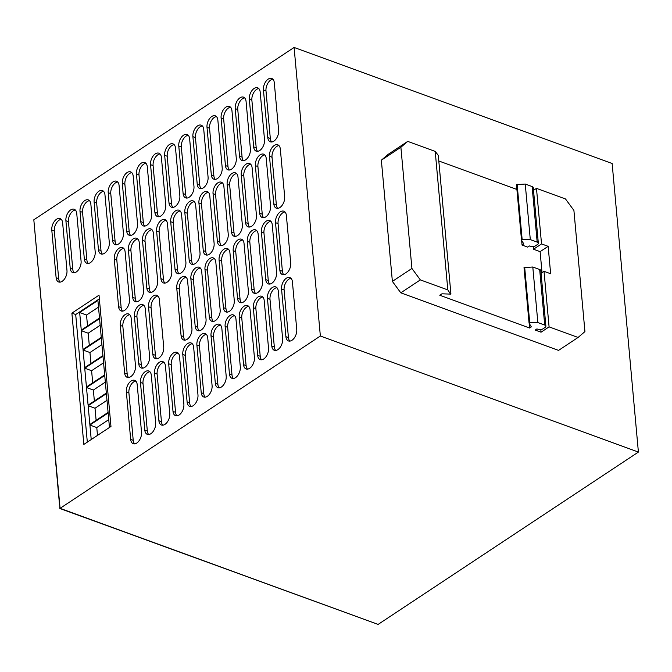 <?xml version="1.0" encoding="UTF-8"?>
<svg xmlns="http://www.w3.org/2000/svg" width="672" height="672" viewBox="0 0 672 672"><rect width="100%" height="100%" fill="white"/><g stroke="black" fill="none" stroke-linecap="round" stroke-linejoin="round"><path stroke-width="1.01" d="M71.887 313.135L83.84 444.427L110.972 426.468L99.028 295.168L71.887 313.135L75.701 314.53L99.364 298.864M638.4 452.071L378.118 624.406L60.077 508.351L59.766 504.89L59.858 508.494L378.118 624.406L60.077 508.351L33.818 219.786L294.101 47.452L612.142 163.506L638.4 452.071L320.359 336.017L294.101 47.452M87.318 442.126L75.701 314.53M59.858 508.494L320.359 336.017M273.815 203.91A8.383 4.948 110 0 0 276.36 208.202A8.383 4.948 110 0 0 282.181 205.262A8.383 4.948 110 0 0 284.668 196.728L280.333 149.117A8.383 4.948 110 0 0 277.78 144.824A8.383 4.948 110 0 0 271.958 147.764A8.383 4.948 110 0 0 269.48 156.299L273.815 203.91L276.36 204.842A8.383 4.948 110 0 0 277.746 208.362M267.775 137.542A8.383 4.948 110 0 0 270.32 141.826A8.383 4.948 110 0 0 276.142 138.894A8.383 4.948 110 0 0 278.628 130.36L274.294 82.74A8.383 4.948 110 0 0 271.74 78.456A8.383 4.948 110 0 0 265.919 81.396A8.383 4.948 110 0 0 263.441 89.93L267.775 137.542L270.32 138.474A8.383 4.948 110 0 0 271.706 141.994M279.854 270.287A8.383 4.948 110 0 0 282.408 274.571A8.383 4.948 110 0 0 288.221 271.631A8.383 4.948 110 0 0 290.707 263.096L286.373 215.485A8.383 4.948 110 0 0 283.819 211.201A8.383 4.948 110 0 0 278.006 214.133A8.383 4.948 110 0 0 275.52 222.667L279.854 270.287L282.4 271.211A8.383 4.948 110 0 0 283.786 274.73M285.894 336.655A8.383 4.948 110 0 0 288.448 340.939A8.383 4.948 110 0 0 294.26 338.008A8.383 4.948 110 0 0 296.747 329.465L292.412 281.854A8.383 4.948 110 0 0 289.859 277.57A8.383 4.948 110 0 0 284.046 280.501A8.383 4.948 110 0 0 281.56 289.044L285.894 336.655L288.439 337.579A8.383 4.948 110 0 0 289.825 341.099M253.663 146.882A8.383 4.948 110 0 0 256.217 151.175A8.383 4.948 110 0 0 262.03 148.235A8.383 4.948 110 0 0 264.516 139.7L260.182 92.089A8.383 4.948 110 0 0 257.628 87.797A8.383 4.948 110 0 0 251.815 90.737A8.383 4.948 110 0 0 249.329 99.271L253.663 146.882L256.208 147.815A8.383 4.948 110 0 0 257.594 151.334M259.703 213.259A8.383 4.948 110 0 0 262.256 217.543A8.383 4.948 110 0 0 268.069 214.603A8.383 4.948 110 0 0 270.556 206.069L266.221 158.458A8.383 4.948 110 0 0 263.668 154.174A8.383 4.948 110 0 0 257.855 157.105A8.383 4.948 110 0 0 255.368 165.64L259.703 213.259L262.248 214.183A8.383 4.948 110 0 0 263.634 217.703M265.742 279.628A8.383 4.948 110 0 0 268.296 283.912A8.383 4.948 110 0 0 274.117 280.98A8.383 4.948 110 0 0 276.595 272.437L272.261 224.826A8.383 4.948 110 0 0 269.707 220.542A8.383 4.948 110 0 0 263.894 223.474A8.383 4.948 110 0 0 261.408 232.016L265.742 279.628L268.288 280.552A8.383 4.948 110 0 0 269.674 284.071M271.782 345.996A8.383 4.948 110 0 0 274.336 350.28A8.383 4.948 110 0 0 280.157 347.348A8.383 4.948 110 0 0 282.635 338.806L278.3 291.194A8.383 4.948 110 0 0 275.755 286.91A8.383 4.948 110 0 0 269.934 289.842A8.383 4.948 110 0 0 267.448 298.385L271.782 345.996L274.327 346.928A8.383 4.948 110 0 0 275.713 350.448M239.551 156.232A8.383 4.948 110 0 0 242.105 160.516A8.383 4.948 110 0 0 247.926 157.576A8.383 4.948 110 0 0 250.404 149.041L246.07 101.43A8.383 4.948 110 0 0 243.524 97.146A8.383 4.948 110 0 0 237.703 100.078A8.383 4.948 110 0 0 235.217 108.612L239.551 156.232L242.096 157.156A8.383 4.948 110 0 0 243.482 160.675M245.591 222.6A8.383 4.948 110 0 0 248.144 226.884A8.383 4.948 110 0 0 253.966 223.952A8.383 4.948 110 0 0 256.444 215.41L252.109 167.798A8.383 4.948 110 0 0 249.564 163.514A8.383 4.948 110 0 0 243.743 166.446A8.383 4.948 110 0 0 241.256 174.989L245.591 222.6L248.136 223.524A8.383 4.948 110 0 0 249.522 227.044M251.63 288.968A8.383 4.948 110 0 0 254.184 293.252A8.383 4.948 110 0 0 260.005 290.321A8.383 4.948 110 0 0 262.483 281.778L258.149 234.167A8.383 4.948 110 0 0 255.604 229.883A8.383 4.948 110 0 0 249.782 232.814A8.383 4.948 110 0 0 247.296 241.357L251.63 288.968L254.176 289.901A8.383 4.948 110 0 0 255.562 293.42M257.67 355.337A8.383 4.948 110 0 0 260.224 359.621A8.383 4.948 110 0 0 266.045 356.689A8.383 4.948 110 0 0 268.523 348.155L264.197 300.535A8.383 4.948 110 0 0 261.643 296.251A8.383 4.948 110 0 0 255.822 299.191A8.383 4.948 110 0 0 253.336 307.726L257.67 355.337L260.215 356.269A8.383 4.948 110 0 0 261.61 359.789M225.439 165.572A8.383 4.948 110 0 0 227.993 169.856A8.383 4.948 110 0 0 233.814 166.925A8.383 4.948 110 0 0 236.292 158.382L231.966 110.771A8.383 4.948 110 0 0 229.412 106.487A8.383 4.948 110 0 0 223.591 109.418A8.383 4.948 110 0 0 221.105 117.961L225.439 165.572L227.984 166.496A8.383 4.948 110 0 0 229.379 170.016M231.479 231.941A8.383 4.948 110 0 0 234.032 236.225A8.383 4.948 110 0 0 239.854 233.293A8.383 4.948 110 0 0 242.332 224.75L238.006 177.139A8.383 4.948 110 0 0 235.452 172.855A8.383 4.948 110 0 0 229.631 175.787A8.383 4.948 110 0 0 227.144 184.33L231.479 231.941L234.024 232.873A8.383 4.948 110 0 0 235.418 236.393M237.518 298.309A8.383 4.948 110 0 0 240.072 302.593A8.383 4.948 110 0 0 245.893 299.662A8.383 4.948 110 0 0 248.38 291.127L244.045 243.508A8.383 4.948 110 0 0 241.492 239.224A8.383 4.948 110 0 0 235.67 242.164A8.383 4.948 110 0 0 233.192 250.698L237.518 298.309L240.064 299.242A8.383 4.948 110 0 0 241.458 302.761M243.558 364.678A8.383 4.948 110 0 0 246.112 368.97A8.383 4.948 110 0 0 251.933 366.03A8.383 4.948 110 0 0 254.419 357.496L250.085 309.884A8.383 4.948 110 0 0 247.531 305.592A8.383 4.948 110 0 0 241.71 308.532A8.383 4.948 110 0 0 239.232 317.066L243.558 364.678L246.103 365.61A8.383 4.948 110 0 0 247.498 369.13M211.327 174.913A8.383 4.948 110 0 0 213.881 179.197A8.383 4.948 110 0 0 219.702 176.266A8.383 4.948 110 0 0 222.188 167.723L217.854 120.112A8.383 4.948 110 0 0 215.3 115.828A8.383 4.948 110 0 0 209.479 118.759A8.383 4.948 110 0 0 207.001 127.302L211.327 174.913L213.872 175.846A8.383 4.948 110 0 0 215.267 179.365M217.375 241.282A8.383 4.948 110 0 0 219.92 245.566A8.383 4.948 110 0 0 225.742 242.634A8.383 4.948 110 0 0 228.228 234.1L223.894 186.48A8.383 4.948 110 0 0 221.34 182.196A8.383 4.948 110 0 0 215.519 185.136A8.383 4.948 110 0 0 213.041 193.67L217.375 241.282L219.912 242.214A8.383 4.948 110 0 0 221.306 245.734M223.415 307.65A8.383 4.948 110 0 0 225.96 311.942A8.383 4.948 110 0 0 231.781 309.002A8.383 4.948 110 0 0 234.268 300.468L229.933 252.857A8.383 4.948 110 0 0 227.38 248.564A8.383 4.948 110 0 0 221.558 251.504A8.383 4.948 110 0 0 219.08 260.039L223.415 307.65L225.952 308.582A8.383 4.948 110 0 0 227.346 312.102M229.454 374.027A8.383 4.948 110 0 0 232 378.311A8.383 4.948 110 0 0 237.821 375.371A8.383 4.948 110 0 0 240.307 366.836L235.973 319.225A8.383 4.948 110 0 0 233.419 314.941A8.383 4.948 110 0 0 227.598 317.873A8.383 4.948 110 0 0 225.12 326.407L229.454 374.027L232 374.951A8.383 4.948 110 0 0 233.386 378.47M197.224 184.254A8.383 4.948 110 0 0 199.769 188.538A8.383 4.948 110 0 0 205.59 185.606A8.383 4.948 110 0 0 208.076 177.072L203.742 129.452A8.383 4.948 110 0 0 201.188 125.168A8.383 4.948 110 0 0 195.367 128.108A8.383 4.948 110 0 0 192.889 136.643L197.224 184.254L199.769 185.186A8.383 4.948 110 0 0 201.155 188.706M203.263 250.622A8.383 4.948 110 0 0 205.817 254.915A8.383 4.948 110 0 0 211.63 251.975A8.383 4.948 110 0 0 214.116 243.44L209.782 195.829A8.383 4.948 110 0 0 207.228 191.537A8.383 4.948 110 0 0 201.407 194.477A8.383 4.948 110 0 0 198.929 203.011L203.263 250.622L205.808 251.555A8.383 4.948 110 0 0 207.194 255.074M209.303 316.999A8.383 4.948 110 0 0 211.856 321.283A8.383 4.948 110 0 0 217.669 318.343A8.383 4.948 110 0 0 220.156 309.809L215.821 262.198A8.383 4.948 110 0 0 213.268 257.914A8.383 4.948 110 0 0 207.455 260.845A8.383 4.948 110 0 0 204.968 269.38L209.303 316.999L211.848 317.923A8.383 4.948 110 0 0 213.234 321.443M215.342 383.368A8.383 4.948 110 0 0 217.896 387.652A8.383 4.948 110 0 0 223.709 384.72A8.383 4.948 110 0 0 226.195 376.177L221.861 328.566A8.383 4.948 110 0 0 219.307 324.282A8.383 4.948 110 0 0 213.494 327.214A8.383 4.948 110 0 0 211.008 335.756L215.342 383.368L217.888 384.292A8.383 4.948 110 0 0 219.274 387.82M183.112 193.595A8.383 4.948 110 0 0 185.665 197.887A8.383 4.948 110 0 0 191.478 194.947A8.383 4.948 110 0 0 193.964 186.413L189.63 138.802A8.383 4.948 110 0 0 187.076 134.509A8.383 4.948 110 0 0 181.264 137.449A8.383 4.948 110 0 0 178.777 145.984L183.112 193.595L185.657 194.527A8.383 4.948 110 0 0 187.043 198.047M189.151 259.972A8.383 4.948 110 0 0 191.705 264.256A8.383 4.948 110 0 0 197.518 261.316A8.383 4.948 110 0 0 200.004 252.781L195.67 205.17A8.383 4.948 110 0 0 193.116 200.886A8.383 4.948 110 0 0 187.303 203.818A8.383 4.948 110 0 0 184.817 212.352L189.151 259.972L191.696 260.896A8.383 4.948 110 0 0 193.082 264.415M195.191 326.34A8.383 4.948 110 0 0 197.744 330.624A8.383 4.948 110 0 0 203.566 327.692A8.383 4.948 110 0 0 206.044 319.15L201.709 271.538A8.383 4.948 110 0 0 199.164 267.254A8.383 4.948 110 0 0 193.343 270.186A8.383 4.948 110 0 0 190.856 278.729L195.191 326.34L197.736 327.264A8.383 4.948 110 0 0 199.122 330.792M201.23 392.708A8.383 4.948 110 0 0 203.784 396.992A8.383 4.948 110 0 0 209.605 394.061A8.383 4.948 110 0 0 212.083 385.526L207.749 337.907A8.383 4.948 110 0 0 205.204 333.623A8.383 4.948 110 0 0 199.382 336.554A8.383 4.948 110 0 0 196.896 345.097L201.23 392.708L203.776 393.641A8.383 4.948 110 0 0 205.162 397.16M169 202.944A8.383 4.948 110 0 0 171.553 207.228A8.383 4.948 110 0 0 177.374 204.288A8.383 4.948 110 0 0 179.852 195.754L175.518 148.142A8.383 4.948 110 0 0 172.973 143.858A8.383 4.948 110 0 0 167.152 146.79A8.383 4.948 110 0 0 164.665 155.324L169 202.944L171.545 203.868A8.383 4.948 110 0 0 172.931 207.388M175.039 269.312A8.383 4.948 110 0 0 177.593 273.596A8.383 4.948 110 0 0 183.414 270.665A8.383 4.948 110 0 0 185.892 262.122L181.558 214.511A8.383 4.948 110 0 0 179.012 210.227A8.383 4.948 110 0 0 173.191 213.158A8.383 4.948 110 0 0 170.705 221.701L175.039 269.312L177.584 270.236A8.383 4.948 110 0 0 178.97 273.764M181.079 335.681A8.383 4.948 110 0 0 183.632 339.965A8.383 4.948 110 0 0 189.454 337.033A8.383 4.948 110 0 0 191.932 328.499L187.606 280.879A8.383 4.948 110 0 0 185.052 276.595A8.383 4.948 110 0 0 179.231 279.527A8.383 4.948 110 0 0 176.744 288.07L181.079 335.681L183.624 336.613A8.383 4.948 110 0 0 185.018 340.133M187.118 402.049A8.383 4.948 110 0 0 189.672 406.333A8.383 4.948 110 0 0 195.493 403.402A8.383 4.948 110 0 0 197.971 394.867L193.645 347.248A8.383 4.948 110 0 0 191.092 342.964A8.383 4.948 110 0 0 185.27 345.904A8.383 4.948 110 0 0 182.784 354.438L187.118 402.049L189.664 402.982A8.383 4.948 110 0 0 191.058 406.501M154.888 212.285A8.383 4.948 110 0 0 157.441 216.569A8.383 4.948 110 0 0 163.262 213.637A8.383 4.948 110 0 0 165.74 205.094L161.414 157.483A8.383 4.948 110 0 0 158.861 153.199A8.383 4.948 110 0 0 153.04 156.131A8.383 4.948 110 0 0 150.553 164.674L154.888 212.285L157.433 213.209A8.383 4.948 110 0 0 158.827 216.728M160.927 278.653A8.383 4.948 110 0 0 163.481 282.937A8.383 4.948 110 0 0 169.302 280.006A8.383 4.948 110 0 0 171.788 271.471L167.454 223.852A8.383 4.948 110 0 0 164.9 219.568A8.383 4.948 110 0 0 159.079 222.499A8.383 4.948 110 0 0 156.601 231.042L160.927 278.653L163.472 279.586A8.383 4.948 110 0 0 164.867 283.105M173.006 411.398A8.383 4.948 110 0 0 175.56 415.682A8.383 4.948 110 0 0 181.381 412.742A8.383 4.948 110 0 0 183.868 404.208L179.533 356.597A8.383 4.948 110 0 0 176.98 352.304A8.383 4.948 110 0 0 171.158 355.244A8.383 4.948 110 0 0 168.68 363.779L173.006 411.398L175.552 412.322A8.383 4.948 110 0 0 176.946 415.842M140.776 221.626A8.383 4.948 110 0 0 143.329 225.91A8.383 4.948 110 0 0 149.15 222.978A8.383 4.948 110 0 0 151.637 214.435L147.302 166.824A8.383 4.948 110 0 0 144.749 162.54A8.383 4.948 110 0 0 138.928 165.472A8.383 4.948 110 0 0 136.45 174.014L140.776 221.626L143.321 222.558A8.383 4.948 110 0 0 144.715 226.078M146.824 287.994A8.383 4.948 110 0 0 149.369 292.278A8.383 4.948 110 0 0 155.19 289.346A8.383 4.948 110 0 0 157.676 280.812L153.342 233.192A8.383 4.948 110 0 0 150.788 228.908A8.383 4.948 110 0 0 144.967 231.848A8.383 4.948 110 0 0 142.489 240.383L146.824 287.994L149.36 288.926A8.383 4.948 110 0 0 150.755 292.446M152.863 354.362A8.383 4.948 110 0 0 155.408 358.655A8.383 4.948 110 0 0 161.23 355.715A8.383 4.948 110 0 0 163.716 347.18L159.382 299.569A8.383 4.948 110 0 0 156.828 295.277A8.383 4.948 110 0 0 151.007 298.217A8.383 4.948 110 0 0 148.529 306.751L152.863 354.362L155.408 355.295A8.383 4.948 110 0 0 156.794 358.814M158.903 420.739A8.383 4.948 110 0 0 161.448 425.023A8.383 4.948 110 0 0 167.269 422.092A8.383 4.948 110 0 0 169.756 413.549L165.421 365.938A8.383 4.948 110 0 0 162.868 361.654A8.383 4.948 110 0 0 157.046 364.585A8.383 4.948 110 0 0 154.568 373.12L158.903 420.739L161.448 421.663A8.383 4.948 110 0 0 162.834 425.183M126.672 230.966A8.383 4.948 110 0 0 129.217 235.25A8.383 4.948 110 0 0 135.038 232.319A8.383 4.948 110 0 0 137.525 223.784L133.19 176.165A8.383 4.948 110 0 0 130.637 171.881A8.383 4.948 110 0 0 124.816 174.821A8.383 4.948 110 0 0 122.338 183.355L126.672 230.966L129.217 231.899A8.383 4.948 110 0 0 130.603 235.418M132.712 297.335A8.383 4.948 110 0 0 135.265 301.627A8.383 4.948 110 0 0 141.078 298.687A8.383 4.948 110 0 0 143.564 290.153L139.23 242.542A8.383 4.948 110 0 0 136.676 238.249A8.383 4.948 110 0 0 130.864 241.189A8.383 4.948 110 0 0 128.377 249.724L132.712 297.335L135.257 298.267A8.383 4.948 110 0 0 136.643 301.787M138.751 363.712A8.383 4.948 110 0 0 141.305 367.996A8.383 4.948 110 0 0 147.118 365.056A8.383 4.948 110 0 0 149.604 356.521L145.27 308.91A8.383 4.948 110 0 0 142.716 304.626A8.383 4.948 110 0 0 136.903 307.558A8.383 4.948 110 0 0 134.417 316.092L138.751 363.712L141.296 364.636A8.383 4.948 110 0 0 142.682 368.155M144.791 430.08A8.383 4.948 110 0 0 147.344 434.364A8.383 4.948 110 0 0 153.157 431.432A8.383 4.948 110 0 0 155.644 422.89L151.309 375.278A8.383 4.948 110 0 0 148.756 370.994A8.383 4.948 110 0 0 142.943 373.926A8.383 4.948 110 0 0 140.456 382.469L144.791 430.08L147.336 431.004A8.383 4.948 110 0 0 148.722 434.532M112.56 240.307A8.383 4.948 110 0 0 115.114 244.6A8.383 4.948 110 0 0 120.926 241.66A8.383 4.948 110 0 0 123.413 233.125L119.078 185.514A8.383 4.948 110 0 0 116.525 181.222A8.383 4.948 110 0 0 110.712 184.162A8.383 4.948 110 0 0 108.226 192.696L112.56 240.307L115.105 241.24A8.383 4.948 110 0 0 116.491 244.759M118.6 306.684A8.383 4.948 110 0 0 121.153 310.968A8.383 4.948 110 0 0 126.974 308.028A8.383 4.948 110 0 0 129.452 299.494L125.118 251.882A8.383 4.948 110 0 0 122.564 247.598A8.383 4.948 110 0 0 116.752 250.53A8.383 4.948 110 0 0 114.265 259.064L118.6 306.684L121.145 307.608A8.383 4.948 110 0 0 122.531 311.128M124.639 373.052A8.383 4.948 110 0 0 127.193 377.336A8.383 4.948 110 0 0 133.014 374.405A8.383 4.948 110 0 0 135.492 365.862L131.158 318.251A8.383 4.948 110 0 0 128.612 313.967A8.383 4.948 110 0 0 122.791 316.898A8.383 4.948 110 0 0 120.305 325.441L124.639 373.052L127.184 373.976A8.383 4.948 110 0 0 128.57 377.504M130.679 439.421A8.383 4.948 110 0 0 133.232 443.705A8.383 4.948 110 0 0 139.054 440.773A8.383 4.948 110 0 0 141.532 432.239L137.197 384.619A8.383 4.948 110 0 0 134.652 380.335A8.383 4.948 110 0 0 128.831 383.275A8.383 4.948 110 0 0 126.344 391.81L130.679 439.421L133.224 440.353A8.383 4.948 110 0 0 134.61 443.873M98.448 249.656A8.383 4.948 110 0 0 101.002 253.94A8.383 4.948 110 0 0 106.823 251A8.383 4.948 110 0 0 109.301 242.466L104.966 194.855A8.383 4.948 110 0 0 102.421 190.571A8.383 4.948 110 0 0 96.6 193.502A8.383 4.948 110 0 0 94.114 202.037L98.448 249.656L100.993 250.58A8.383 4.948 110 0 0 102.379 254.1M84.336 258.997A8.383 4.948 110 0 0 86.89 263.281A8.383 4.948 110 0 0 92.711 260.35A8.383 4.948 110 0 0 95.189 251.807L90.863 204.196A8.383 4.948 110 0 0 88.309 199.912A8.383 4.948 110 0 0 82.488 202.843A8.383 4.948 110 0 0 80.002 211.386L84.336 258.997L86.881 259.921A8.383 4.948 110 0 0 88.276 263.449M70.232 268.338A8.383 4.948 110 0 0 72.778 272.622A8.383 4.948 110 0 0 78.599 269.69A8.383 4.948 110 0 0 81.085 261.156L76.751 213.536A8.383 4.948 110 0 0 74.197 209.252A8.383 4.948 110 0 0 68.376 212.192A8.383 4.948 110 0 0 65.898 220.727L70.232 268.338L72.769 269.27A8.383 4.948 110 0 0 74.164 272.79M56.12 277.679A8.383 4.948 110 0 0 58.674 281.971A8.383 4.948 110 0 0 64.487 279.031A8.383 4.948 110 0 0 66.973 270.497L62.639 222.877A8.383 4.948 110 0 0 60.085 218.593A8.383 4.948 110 0 0 54.264 221.533A8.383 4.948 110 0 0 51.786 230.068L56.12 277.679L58.666 278.611A8.383 4.948 110 0 0 60.052 282.131M269.48 156.299L272.026 157.231A8.383 4.948 110 0 1 278.947 145.589M272.026 157.231L276.36 204.842M263.441 89.93L265.986 90.854A8.383 4.948 110 0 1 272.908 79.22M265.986 90.854L270.32 138.474M275.52 222.667L278.065 223.6A8.383 4.948 110 0 1 284.987 211.966M278.065 223.6L282.4 271.211M281.56 289.044L284.105 289.968A8.383 4.948 110 0 1 291.026 278.334M284.105 289.968L288.439 337.579M249.329 99.271L251.874 100.204A8.383 4.948 110 0 1 258.796 88.561M251.874 100.204L256.208 147.815M255.368 165.64L257.914 166.572A8.383 4.948 110 0 1 264.835 154.938M257.914 166.572L262.248 214.183M261.408 232.016L263.953 232.94A8.383 4.948 110 0 1 270.875 221.306M263.953 232.94L268.288 280.552M267.448 298.385L269.993 299.309A8.383 4.948 110 0 1 276.914 287.675M269.993 299.309L274.327 346.928M235.217 108.612L237.762 109.544A8.383 4.948 110 0 1 244.684 97.91M237.762 109.544L242.096 157.156M241.256 174.989L243.802 175.913A8.383 4.948 110 0 1 250.723 164.279M243.802 175.913L248.136 223.524M247.296 241.357L249.841 242.281A8.383 4.948 110 0 1 256.763 230.647M249.841 242.281L254.176 289.901M253.336 307.726L255.881 308.65A8.383 4.948 110 0 1 262.802 297.016M255.881 308.65L260.215 356.269M221.105 117.961L223.65 118.885A8.383 4.948 110 0 1 230.572 107.251M223.65 118.885L227.984 166.496M227.144 184.33L229.69 185.254A8.383 4.948 110 0 1 236.611 173.62M229.69 185.254L234.024 232.873M233.192 250.698L235.729 251.622A8.383 4.948 110 0 1 242.651 239.988M235.729 251.622L240.064 299.242M239.232 317.066L241.769 317.999A8.383 4.948 110 0 1 248.69 306.356M241.769 317.999L246.103 365.61M207.001 127.302L209.546 128.226A8.383 4.948 110 0 1 216.46 116.592M209.546 128.226L213.872 175.846M213.041 193.67L215.586 194.594A8.383 4.948 110 0 1 222.499 182.96M215.586 194.594L219.912 242.214M219.08 260.039L221.626 260.971A8.383 4.948 110 0 1 228.539 249.329M221.626 260.971L225.952 308.582M225.12 326.407L227.665 327.34A8.383 4.948 110 0 1 234.587 315.706M227.665 327.34L232 374.951M192.889 136.643L195.434 137.567A8.383 4.948 110 0 1 202.356 125.933M195.434 137.567L199.769 185.186M198.929 203.011L201.474 203.944A8.383 4.948 110 0 1 208.396 192.301M201.474 203.944L205.808 251.555M204.968 269.38L207.514 270.312A8.383 4.948 110 0 1 214.435 258.678M207.514 270.312L211.848 317.923M211.008 335.756L213.553 336.68A8.383 4.948 110 0 1 220.475 325.046M213.553 336.68L217.888 384.292M178.777 145.984L181.322 146.916A8.383 4.948 110 0 1 188.244 135.274M181.322 146.916L185.657 194.527M184.817 212.352L187.362 213.284A8.383 4.948 110 0 1 194.284 201.65M187.362 213.284L191.696 260.896M190.856 278.729L193.402 279.653A8.383 4.948 110 0 1 200.323 268.019M193.402 279.653L197.736 327.264M196.896 345.097L199.441 346.021A8.383 4.948 110 0 1 206.363 334.387M199.441 346.021L203.776 393.641M164.665 155.324L167.21 156.257A8.383 4.948 110 0 1 174.132 144.623M167.21 156.257L171.545 203.868M170.705 221.701L173.25 222.625A8.383 4.948 110 0 1 180.172 210.991M173.25 222.625L177.584 270.236M176.744 288.07L179.29 288.994A8.383 4.948 110 0 1 186.211 277.36M179.29 288.994L183.624 336.613M182.784 354.438L185.329 355.37A8.383 4.948 110 0 1 192.251 343.728M185.329 355.37L189.664 402.982M150.553 164.674L153.098 165.598A8.383 4.948 110 0 1 160.02 153.964M153.098 165.598L157.433 213.209M156.601 231.042L159.138 231.966A8.383 4.948 110 0 1 166.06 220.332M159.138 231.966L163.472 279.586M168.68 363.779L171.226 364.711A8.383 4.948 110 0 1 178.139 353.077M171.226 364.711L175.552 412.322M136.45 174.014L138.995 174.938A8.383 4.948 110 0 1 145.908 163.304M138.995 174.938L143.321 222.558M142.489 240.383L145.034 241.315A8.383 4.948 110 0 1 151.948 229.673M145.034 241.315L149.36 288.926M148.529 306.751L151.074 307.684A8.383 4.948 110 0 1 157.996 296.05M151.074 307.684L155.408 355.295M154.568 373.12L157.114 374.052A8.383 4.948 110 0 1 164.035 362.418M157.114 374.052L161.448 421.663M122.338 183.355L124.883 184.288A8.383 4.948 110 0 1 131.804 172.645M124.883 184.288L129.217 231.899M128.377 249.724L130.922 250.656A8.383 4.948 110 0 1 137.844 239.022M130.922 250.656L135.257 298.267M134.417 316.092L136.962 317.024A8.383 4.948 110 0 1 143.884 305.39M136.962 317.024L141.296 364.636M140.456 382.469L143.002 383.393A8.383 4.948 110 0 1 149.923 371.759M143.002 383.393L147.336 431.004M108.226 192.696L110.771 193.628A8.383 4.948 110 0 1 117.692 181.994M110.771 193.628L115.105 241.24M114.265 259.064L116.81 259.997A8.383 4.948 110 0 1 123.732 248.363M116.81 259.997L121.145 307.608M120.305 325.441L122.85 326.365A8.383 4.948 110 0 1 129.772 314.731M122.85 326.365L127.184 373.976M126.344 391.81L128.89 392.734A8.383 4.948 110 0 1 135.811 381.1M128.89 392.734L133.224 440.353M94.114 202.037L96.659 202.969A8.383 4.948 110 0 1 103.58 191.335M96.659 202.969L100.993 250.58M80.002 211.386L82.547 212.31A8.383 4.948 110 0 1 89.468 200.676M82.547 212.31L86.881 259.921M65.898 220.727L68.443 221.651A8.383 4.948 110 0 1 75.356 210.017M68.443 221.651L72.769 269.27M51.786 230.068L54.331 231A8.383 4.948 110 0 1 61.253 219.358M54.331 231L58.666 278.611M91.224 439.538L89.905 425.057L96.776 427.56L97.49 435.389M109.46 427.468L108.142 412.986L89.905 425.057M88.15 405.72L89.855 424.477L108.091 412.406L106.386 393.649L88.15 405.72L95.021 408.232L96.121 420.336M86.495 387.542L88.091 405.149L106.327 393.07L104.731 375.472L86.495 387.542L93.366 390.054L105.336 382.124M84.731 368.206L86.444 386.963L104.672 374.892L102.967 356.135L84.731 368.206L91.602 370.717L103.572 362.788M83.076 350.028L84.68 367.634L102.917 355.555L101.312 337.957L83.076 350.028L89.947 352.54L90.947 363.485M81.32 330.691L83.026 349.448L101.262 337.378L99.557 318.62L81.32 330.691L88.192 333.203L100.162 325.273M79.666 312.514L81.27 330.12L99.498 318.041L97.902 300.443L79.666 312.514L86.537 315.025L87.528 325.97M108.746 419.639L96.776 427.56M106.991 400.302L95.021 408.232M94.357 400.999L93.366 390.054M92.702 382.822L91.602 370.717M101.917 344.61L89.947 352.54M89.292 345.307L88.192 333.203M98.507 307.096L86.537 315.025M34.129 223.247L59.548 505.033L34.129 223.247M578.088 337.462L558.55 350.398L400.798 292.832L392.381 281.392L411.919 268.456L420.336 279.896L447.821 289.926L450.576 294.109L441.958 293.807L439.782 295.243L529.603 328.02L531.334 326.869L529.074 323.14L529.721 322.711L537.852 322.56L544.715 325.063A3.352 1.688 -5.2 0 1 545.891 326.197A3.352 1.688 -5.2 0 1 545.093 327.432L542.926 328.868A3.352 1.688 -5.2 0 1 538.205 329.372L536.936 328.91L535.198 330.061L541.052 332.195L549.083 326.878L578.088 337.462L584.934 331.59L573.905 210.395L565.48 198.954L536.474 188.37L541.531 243.919L533.501 249.236L540.112 251.647L542.027 272.656M400.798 292.832L420.336 279.896M392.381 281.392L381.352 160.196L400.89 147.26L411.919 268.456M381.352 160.196L388.198 154.325L407.736 141.389L435.212 151.41L447.821 289.926M407.736 141.389L400.89 147.26M435.212 151.41L438.295 155.383L450.904 293.891M438.808 160.978L516.902 189.47M517.112 184.204L522.169 239.753L521.522 240.181L516.466 184.632L525.244 184.044L532.115 186.556A3.352 1.688 -5.2 0 1 533.282 187.681L538.339 243.23A3.352 1.688 -5.2 0 1 537.541 244.465L535.374 245.902A3.352 1.688 -5.2 0 1 530.653 246.414L529.385 245.952L527.646 247.094L522.052 245.053L521.623 240.349M533.526 190.319L536.474 188.37M541.078 273.286L544.026 271.328L550.645 273.748L548.15 246.33L541.531 243.919M544.026 271.328L549.083 326.878M540.809 329.591L541.052 332.195M529.175 323.308L529.603 328.02M533.266 246.624L533.501 249.236M544.715 325.063L539.666 269.514A3.352 1.688 -5.2 0 1 540.834 270.648L545.891 326.197M539.666 269.514L532.795 267.011L537.852 322.56M529.074 323.14L524.017 267.59L532.795 267.011M524.664 267.162L529.721 322.711M521.522 240.181L523.79 243.902L522.052 245.053M525.244 184.044L530.3 239.593L522.169 239.753M530.3 239.593L537.172 242.105A3.352 1.688 -5.2 0 1 538.339 243.23M540.112 251.647L548.15 246.33M537.172 242.105L532.115 186.556"/></g></svg>
